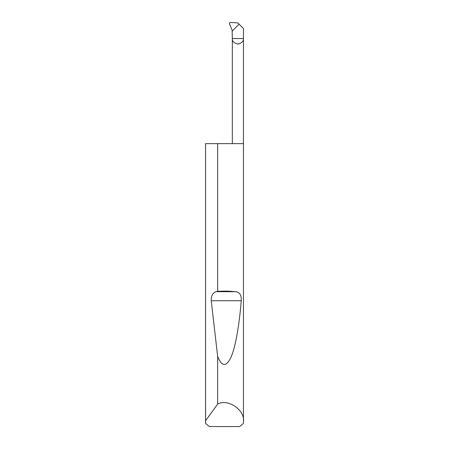 <?xml version="1.0" encoding="UTF-8"?>
<svg xmlns="http://www.w3.org/2000/svg" width="449" height="449" viewBox="0 0 449 449"><rect width="100%" height="100%" fill="white"/><g stroke="black" fill="none" stroke-linecap="round" stroke-linejoin="round"><path stroke-width="0.67" d="M243.448 421.751L243.364 423.519L239.671 426.55L209.329 426.55L205.636 423.519L205.58 420.741L217.642 404.089C227.834 398.229 245.216 410.128 243.448 421.751L243.448 38.547L232.329 38.547L232.139 31.138L239.109 24.167L243.448 28.506L243.448 38.547C243.762 41.179 241.91 43.031 237.886 44.109C233.867 43.031 232.015 41.179 232.329 38.547L232.329 143.635M217.642 291.339C223.989 290.986 229.955 291.104 235.545 291.698C239.687 292.153 241.596 295.161 241.253 300.718C239.345 324.223 235.68 346.46 231.128 356.949C226.313 367.142 221.817 366.956 217.642 356.399L211.255 300.718C211.075 295.942 212.658 292.939 215.997 291.698L217.642 291.339L217.642 143.635L243.448 143.635M217.642 404.089L217.642 356.399M205.552 421.751L205.552 143.635L205.58 420.741M239.109 24.167L237.835 22.893L230.197 22.45L229.344 23.415L232.391 30.886M217.642 143.635L205.58 143.635M215.997 291.698L235.545 291.698M211.255 300.718L241.253 300.718"/></g></svg>
